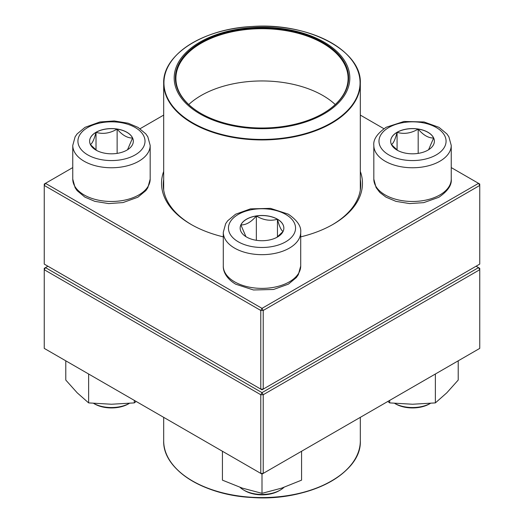 <?xml version="1.0" encoding="UTF-8"?>
<svg xmlns="http://www.w3.org/2000/svg" width="524" height="524" viewBox="0 0 524 524"><rect width="100%" height="100%" fill="white"/><g stroke="black" fill="none" stroke-linecap="round" stroke-linejoin="round"><path stroke-width="0.79" d="M263.218 389.116L479.748 264.109L479.748 185.444L263.218 310.457L263.218 389.116L262 389.823L260.782 389.116L260.782 310.457L44.252 185.444L44.252 264.109L260.782 389.116L263.218 389.116M360.316 171.4A100.47 58.007 180 0 1 333.041 224.357A100.47 58.007 180 0 1 300.711 236.868M223.29 236.868A100.47 58.007 180 0 1 190.959 224.357A100.47 58.007 180 0 1 163.685 171.4M72.764 167.582L45.47 183.341L262 308.354L478.53 183.341L451.236 167.582M383.909 128.708L360.316 115.09M163.685 115.09L140.091 128.708M163.685 179.431A98.748 57.011 0 0 0 163.252 184.743A98.748 57.011 0 0 0 191.574 224.704M332.426 224.704A98.748 57.011 0 0 0 360.748 184.743A98.748 57.011 0 0 0 360.316 179.431M44.252 184.042L44.252 185.444L45.47 183.341L44.252 184.042M260.782 310.457L263.218 310.457L262 308.354L260.782 310.457M479.748 185.444L479.748 184.042L478.53 183.341L479.748 185.444M96.023 132.277A21.851 12.615 180 0 1 119.832 129.546A21.851 12.615 180 0 1 133.325 141.198A21.851 12.615 180 0 1 111.468 153.814A21.851 12.615 180 0 1 89.617 141.198A21.851 12.615 180 0 1 96.023 132.277M93.632 403.401A25.807 14.901 0 0 0 129.31 403.401M129.317 403.395L128.504 403.866A24.084 13.906 180 0 1 94.438 403.866L93.626 403.395M133.325 141.238A21.851 12.615 0 0 0 132.579 138.002L127.528 149.753M96.691 150.493L90.436 144.624M90.364 144.532C92.237 143.615 94.123 139.554 96.023 132.349A21.851 12.615 0 0 0 89.617 141.238M117.127 129.087A21.851 12.615 0 0 0 96.023 132.349C103.012 134.38 110.047 133.293 117.127 129.087C122.275 135.166 127.43 138.139 132.579 138.002A21.851 12.615 0 0 0 117.127 129.087L117.127 153.388M96.023 132.349L96.023 150.002M246.549 237.025A21.851 12.615 180 0 1 240.149 228.11A21.851 12.615 180 0 1 262 215.488A21.851 12.615 180 0 1 283.851 228.11A21.851 12.615 180 0 1 270.364 239.763A21.851 12.615 180 0 1 246.549 237.025M240.005 487.327A25.807 14.901 0 0 0 243.752 490.071A25.807 14.901 0 0 0 280.248 490.071A25.807 14.901 0 0 0 283.995 487.327M243.752 490.071L244.97 490.778L243.752 490.071M280.248 490.071L279.03 490.778A24.084 13.906 180 0 1 244.97 490.778M283.851 228.143A21.851 12.615 0 0 0 277.451 219.255A21.851 12.615 0 0 0 256.347 215.993C263.336 220.185 270.371 221.272 277.451 219.255C279.325 226.407 281.211 230.468 283.104 231.444M283.032 231.529L276.777 237.398M245.933 236.658L240.896 224.914A21.851 12.615 0 0 0 240.149 228.143M256.347 215.993A21.851 12.615 0 0 0 240.896 224.914C246.044 225.045 251.193 222.071 256.347 215.993L256.347 240.293M277.451 219.255L277.451 236.907M427.977 150.119A21.851 12.615 180 0 1 404.168 152.857A21.851 12.615 180 0 1 390.675 141.198A21.851 12.615 180 0 1 412.532 128.583A21.851 12.615 180 0 1 434.383 141.198A21.851 12.615 180 0 1 427.977 150.119M394.69 403.401A25.807 14.901 0 0 0 430.368 403.401M430.774 403.166L429.562 403.866A24.084 13.906 180 0 1 395.496 403.866L394.683 403.395M391.421 144.532C393.295 143.615 395.181 139.554 397.081 132.349A21.851 12.615 0 0 0 390.675 141.238M418.185 129.087A21.851 12.615 0 0 0 397.081 132.349C404.07 134.38 411.104 133.293 418.185 129.087C423.333 135.166 428.481 138.139 433.636 138.002A21.851 12.615 0 0 0 418.185 129.087L418.185 153.388M434.383 141.238A21.851 12.615 0 0 0 433.636 138.002L428.586 149.753M397.755 150.493L391.494 144.624M397.081 132.349L397.081 150.002M288.377 29.626A87.822 50.704 180 0 1 321.356 115.359A87.822 50.704 180 0 1 176.267 88.982A87.822 50.704 180 0 1 288.377 29.626M288.017 30.294A86.617 50.009 180 0 1 323.249 113.354A86.617 50.009 180 0 1 200.751 113.354A86.617 50.009 180 0 1 187.939 52.053A86.617 50.009 180 0 1 288.017 30.294M200.934 113.459A86.1 49.708 180 0 1 175.9 78.41A86.1 49.708 180 0 1 287.859 30.995A86.1 49.708 180 0 1 348.1 78.41A86.1 49.708 180 0 1 323.066 113.459M47.907 266.212L45.47 267.62L262 392.633L478.53 267.62L479.748 268.321L479.748 269.722L263.218 394.736L263.218 473.401L479.748 348.388L479.748 269.722L478.53 267.62L476.093 266.212M44.252 269.722L44.252 348.388L260.782 473.401L260.782 394.736L44.252 269.722L45.47 267.62L44.252 268.321L44.252 269.722M262 392.633L260.782 394.736L263.218 394.736L262 392.633M263.218 473.401L260.782 473.401L262 474.102L263.218 473.401M301.569 451.256L301.569 480.154L281.781 488.086L262 493.339L242.219 488.086L222.431 480.154L222.431 451.256M262 474.102L262 493.339M389.686 400.382L389.686 402.897L387.852 401.443M435.372 374.005L435.372 402.897L412.532 404.24L389.686 402.897M458.218 360.813L458.218 380.057L446.795 392.817L435.372 402.897M134.314 400.382L134.314 402.897L111.468 404.24L88.628 402.897L77.205 392.817L65.782 380.057L65.782 360.813M88.628 374.005L88.628 402.897M136.148 401.443L134.314 402.897M135.192 154.894A33.549 19.368 0 0 0 120.153 122.492A33.549 19.368 0 0 0 79.065 146.216A33.549 19.368 0 0 0 135.192 154.894M150.178 179.123L147.827 187.73L145.842 190.612L137.897 197.214L122.989 202.578L108.717 203.594L94.824 201.347L84.875 197.116L77.133 190.651L75.129 187.749L72.764 179.123A38.711 22.349 0 0 0 96.658 199.775A38.711 22.349 0 0 0 138.84 194.928A38.711 22.349 0 0 0 150.178 179.123L150.178 145.417A38.711 22.349 180 0 1 138.84 161.215A38.711 22.349 180 0 1 96.658 166.062A38.711 22.349 180 0 1 72.764 145.417L75.115 136.81L77.1 133.928L85.045 127.325L99.953 121.961L114.225 120.946L128.118 123.192L138.067 127.424L145.81 133.889L147.814 136.79L150.178 145.417M285.724 214.414A33.549 19.368 0 0 0 229.597 223.093A33.549 19.368 0 0 0 270.685 246.817A33.549 19.368 0 0 0 285.724 214.414M300.711 266.035L298.353 274.635L296.368 277.524L288.429 284.126L273.521 289.484L253.478 289.982L235.702 284.198C226.257 278.604 223.034 271.262 223.29 266.035A38.711 22.349 0 0 0 234.628 281.833A38.711 22.349 0 0 0 276.81 286.68A38.711 22.349 0 0 0 300.711 266.035L300.711 232.322A38.711 22.349 180 0 1 262 254.671A38.711 22.349 180 0 1 223.29 232.322L225.648 223.715L227.632 220.833L235.571 214.231L250.479 208.866L270.522 208.375L288.298 214.159C297.265 220.355 301.398 226.414 300.711 232.322M388.808 127.502A33.549 19.368 0 0 0 403.847 159.905A33.549 19.368 0 0 0 444.935 136.188A33.549 19.368 0 0 0 388.808 127.502M451.236 179.123C451.93 185.037 447.791 191.09 438.83 197.293L423.719 202.644L409.63 203.587L395.934 201.36L385.952 197.129L379.795 192.426L376.094 187.579L373.822 179.123A38.711 22.349 0 0 0 397.716 199.775A38.711 22.349 0 0 0 439.898 194.928A38.711 22.349 0 0 0 451.236 179.123L451.236 145.417A38.711 22.349 180 0 1 412.532 167.759A38.711 22.349 180 0 1 373.822 145.417C373.127 139.502 377.267 133.45 386.227 127.247L404.011 121.463L424.047 121.961L438.955 127.325L446.9 133.928L448.885 136.81L451.236 145.417M351.63 59.854A98.316 56.762 180 0 1 360.316 83.178A98.316 56.762 180 0 1 232.473 137.321A98.316 56.762 180 0 1 163.685 83.178A98.316 56.762 180 0 1 172.37 59.854M232.551 136.816A98.06 56.612 0 0 0 355.534 99.822A98.06 56.612 0 0 0 291.449 28.813A98.06 56.612 0 0 0 168.466 65.814A98.06 56.612 0 0 0 232.551 136.816M188.751 104.538A86.1 49.708 180 0 1 287.859 83.251A86.1 49.708 180 0 1 335.249 104.538M360.316 440.822C361.907 473.578 307.784 501.704 252.123 497.512C203.397 495.278 162.663 469.36 163.685 440.822A98.316 56.762 0 0 0 195.983 482.879A98.316 56.762 0 0 0 301.844 492.711A98.316 56.762 0 0 0 360.316 440.822L360.316 417.34M351.63 464.146A98.06 56.612 180 0 1 196.153 483.135A98.06 56.612 180 0 1 172.37 464.146M72.764 179.123L72.764 145.417M223.29 266.035L223.29 232.322M373.822 179.123L373.822 145.417M429.562 403.866L430.374 403.395M360.316 190.061L360.316 83.178C361.907 50.422 307.784 22.296 252.123 26.488C203.397 28.722 162.663 54.64 163.685 83.178L163.685 190.061M163.685 440.822L163.685 417.34"/></g></svg>
